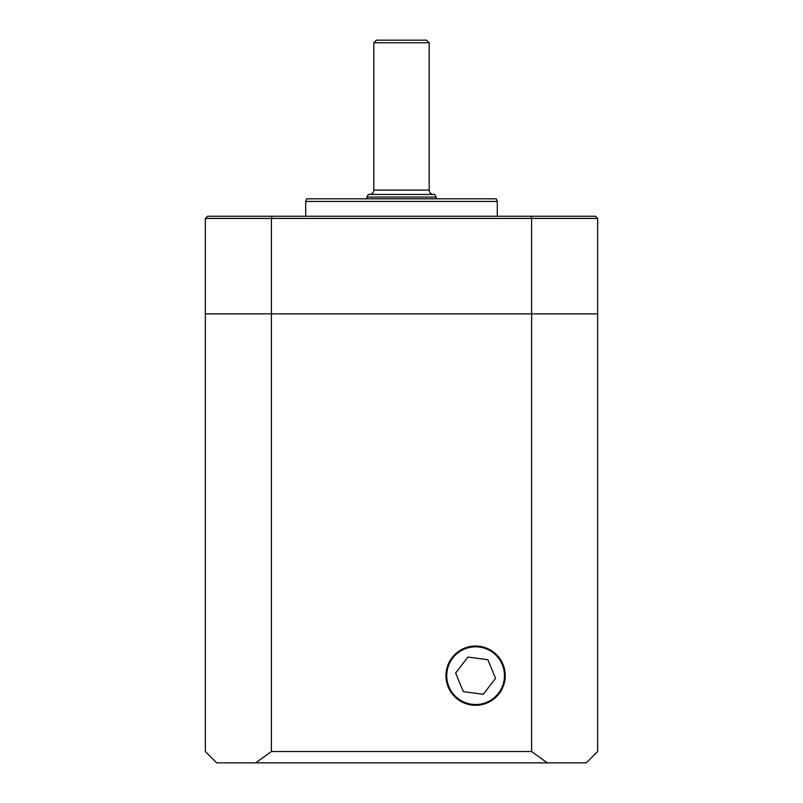 <?xml version="1.0" encoding="UTF-8"?>
<svg xmlns="http://www.w3.org/2000/svg" width="803" height="803" viewBox="0 0 803 803"><rect width="100%" height="100%" fill="white"/><g stroke="black" fill="none" stroke-linecap="round" stroke-linejoin="round"><path stroke-width="1.2" d="M445.956 675.674A29.641 29.641 0 0 0 475.597 705.315A29.641 29.641 0 0 0 505.238 675.674A29.641 29.641 0 0 0 475.597 646.034A29.641 29.641 0 0 0 445.956 675.674M255.735 762.85L216.68 762.85L205.347 751.518L205.347 313.883L597.653 313.883L597.653 751.518L586.32 762.85L255.735 762.85L271.394 751.518L531.606 751.518L531.606 218.426L271.394 218.426L271.394 751.518M531.606 751.518L547.265 762.85M497.288 201.433L305.712 201.433L306.666 198.813L496.334 198.813L497.288 201.433L497.288 216.248M305.712 201.433L305.712 216.248M272.046 216.248L595.465 216.248L597.653 218.426L597.653 313.883L205.347 313.883L205.347 218.426L271.394 218.426L272.046 216.248L207.535 216.248L205.347 218.426M597.653 218.426L531.606 218.426L530.954 216.248M369.46 194.456A4.356 4.356 0 0 0 373.817 190.09L373.817 42.77L376.436 40.15L426.564 40.15L429.183 42.77L373.817 42.77M433.54 194.456A4.356 4.356 0 0 1 429.183 190.09L429.183 42.77M434.684 194.456L436.2 197.066L366.8 197.066L368.316 194.456L434.684 194.456M366.8 198.813L366.8 197.066M436.2 198.813L436.2 197.066M464.586 649.005A28.848 28.848 0 0 0 448.937 686.685A28.848 28.848 0 0 0 486.618 702.334A28.848 28.848 0 0 0 502.266 664.653A28.848 28.848 0 0 0 464.586 649.005M455.642 673.024L463.331 691.634L483.286 694.284L495.561 678.314L487.873 659.715L467.908 657.065L455.642 673.024M373.817 190.09L429.183 190.09"/></g></svg>
